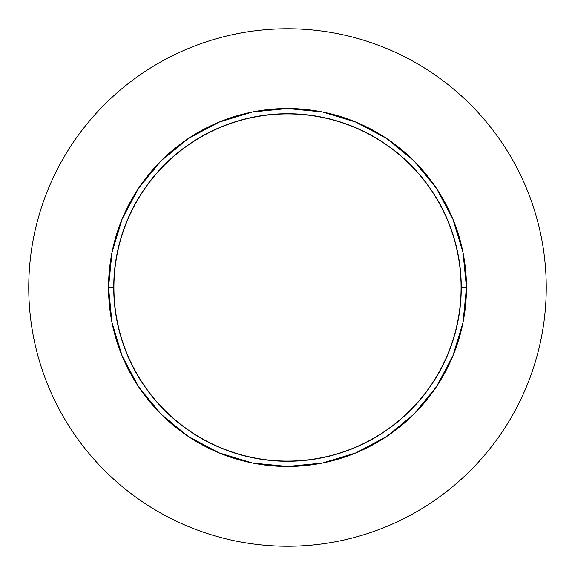<?xml version="1.0" encoding="UTF-8"?>
<svg xmlns="http://www.w3.org/2000/svg" width="575" height="575" viewBox="0 0 575 575"><rect width="100%" height="100%" fill="white"/><g stroke="black" fill="none" stroke-linecap="round" stroke-linejoin="round"><path stroke-width="0.86" d="M113.922 287.5A173.578 173.578 0 0 1 287.5 113.922A173.578 173.578 0 0 1 461.078 287.5A173.578 173.578 0 0 1 287.5 461.078A173.578 173.578 0 0 1 113.922 287.5A173.578 173.578 0 0 0 287.5 461.078A173.578 173.578 0 0 0 461.078 287.5A173.578 173.578 0 0 0 287.5 113.922A173.578 173.578 0 0 0 113.922 287.5M108.531 287.5L113.728 287.5A173.772 173.772 0 0 1 287.5 113.728A173.772 173.772 0 0 1 461.272 287.5L466.469 287.5A178.969 178.969 0 0 0 287.5 108.531A178.969 178.969 0 0 0 108.531 287.5A178.969 178.969 0 0 0 287.5 466.469A178.969 178.969 0 0 0 466.469 287.5L461.272 287.5A173.772 173.772 0 0 1 287.5 461.272A173.772 173.772 0 0 1 113.728 287.5L108.531 287.5L111.967 322.417L122.152 355.99L138.69 386.932L160.95 414.05L188.068 436.31L219.01 452.848L252.583 463.033L287.5 466.469L322.417 463.033L355.99 452.848L386.932 436.31L414.05 414.05L436.31 386.932L452.848 355.99L463.033 322.417L466.469 287.5L463.033 252.583L452.848 219.01L436.31 188.068L414.05 160.95L386.932 138.69L355.99 122.152L322.417 111.967L287.5 108.531L252.583 111.967L219.01 122.152L188.068 138.69L160.95 160.95L138.69 188.068L122.152 219.01L111.967 252.583L108.531 287.5M113.728 287.5A173.772 173.772 0 0 0 287.5 461.272A173.772 173.772 0 0 0 461.272 287.5A173.772 173.772 0 0 0 287.5 113.728A173.772 173.772 0 0 0 113.728 287.5M502.643 143.743C493.206 129.619 482.475 116.552 470.465 104.535C482.475 116.552 493.206 129.619 502.643 143.743C512.081 157.873 520.052 172.787 526.556 188.478C533.054 204.175 537.963 220.354 541.276 237.022C544.59 253.683 546.25 270.509 546.25 287.5A258.75 258.75 0 0 1 287.5 546.25A258.75 258.75 0 0 1 28.75 287.5A258.75 258.75 0 0 1 287.5 28.75A258.75 258.75 0 0 1 546.25 287.5C546.25 304.491 544.59 321.317 541.276 337.978C537.963 354.646 533.054 370.825 526.556 386.522C520.052 402.213 512.081 417.127 502.643 431.257C493.206 445.381 482.475 458.448 470.465 470.465C482.475 458.448 493.206 445.381 502.643 431.257M470.465 104.535C458.448 92.525 445.381 81.794 431.257 72.357C445.381 81.794 458.448 92.525 470.465 104.535M143.743 72.357C129.619 81.794 116.552 92.525 104.535 104.535C92.525 116.552 81.794 129.619 72.357 143.743C81.794 129.619 92.525 116.552 104.535 104.535C116.552 92.525 129.619 81.794 143.743 72.357C157.873 62.919 172.787 54.948 188.478 48.444C204.175 41.946 220.354 37.037 237.022 33.724C253.683 30.41 270.509 28.75 287.5 28.75C304.491 28.75 321.317 30.41 337.978 33.724C354.646 37.037 370.825 41.946 386.522 48.444C402.213 54.948 417.127 62.919 431.257 72.357M72.357 431.257C81.794 445.381 92.525 458.448 104.535 470.465C116.552 482.475 129.619 493.206 143.743 502.643C129.619 493.206 116.552 482.475 104.535 470.465C92.525 458.448 81.794 445.381 72.357 431.257C62.919 417.127 54.948 402.213 48.444 386.522C41.946 370.825 37.037 354.646 33.724 337.978C30.41 321.317 28.75 304.491 28.75 287.5C28.75 270.509 30.41 253.683 33.724 237.022C37.037 220.354 41.946 204.175 48.444 188.478C54.948 172.787 62.919 157.873 72.357 143.743M431.257 502.643C445.381 493.206 458.448 482.475 470.465 470.465C458.448 482.475 445.381 493.206 431.257 502.643C417.127 512.081 402.213 520.052 386.522 526.556C370.825 533.054 354.646 537.963 337.978 541.276C321.317 544.59 304.491 546.25 287.5 546.25C270.509 546.25 253.683 544.59 237.022 541.276C220.354 537.963 204.175 533.054 188.478 526.556C172.787 520.052 157.873 512.081 143.743 502.643"/></g></svg>
